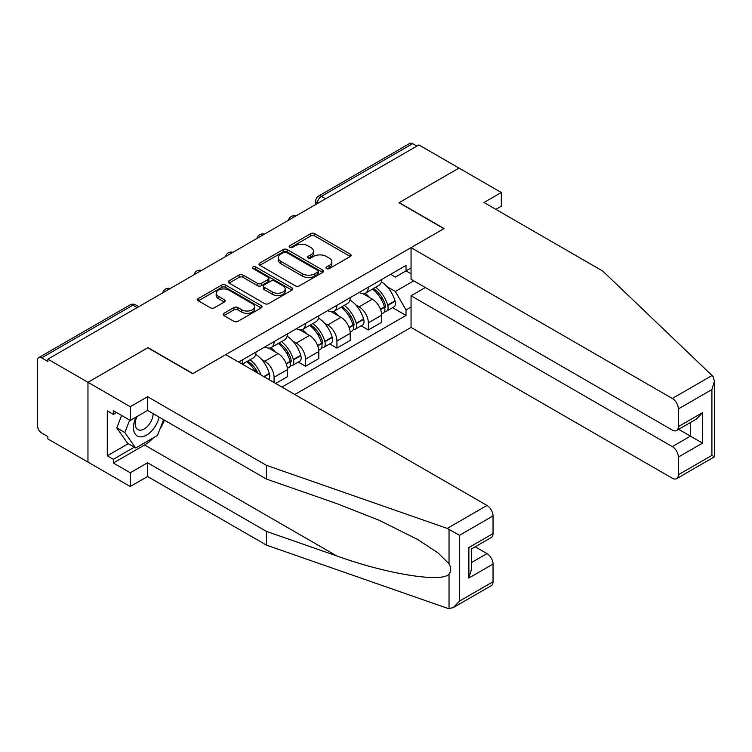<?xml version="1.0" encoding="UTF-8"?>
<svg xmlns="http://www.w3.org/2000/svg" width="752" height="752" viewBox="0 0 752 752"><rect width="100%" height="100%" fill="white"/><g stroke="black" fill="none" stroke-linecap="round" stroke-linejoin="round"><path stroke-width="1.13" d="M326.509 268.596A1.955 1.128 0 0 0 329.282 268.596L350.291 256.47A2.792 1.617 0 0 0 351.109 255.323A2.792 1.617 0 0 0 350.291 254.185L314.693 233.637A2.792 1.617 0 0 0 310.745 233.637L289.736 245.763A1.955 1.128 0 0 0 289.163 246.562A1.955 1.128 0 0 0 289.736 247.361A1.955 1.128 0 0 0 292.5 247.361L295.226 245.791A8.949 5.17 0 0 1 307.878 245.791L310.839 247.502A8.949 5.17 0 0 1 313.462 251.159A8.949 5.17 0 0 1 310.839 254.815L308.123 256.385A1.955 1.128 0 0 0 307.549 257.184A1.955 1.128 0 0 0 308.123 257.983A1.955 1.128 0 0 0 310.896 257.983L313.612 256.413A8.949 5.17 0 0 1 326.265 256.413L329.226 258.124A8.949 5.17 0 0 1 331.848 261.771A8.949 5.17 0 0 1 329.226 265.428L326.509 266.998A1.955 1.128 0 0 0 325.936 267.797A1.955 1.128 0 0 0 326.509 268.596L326.509 266.998M223.946 313.311A2.792 1.617 0 0 0 223.128 314.458A2.792 1.617 0 0 0 223.946 315.596L233.928 321.367A2.792 1.617 0 0 0 237.886 321.367L261.217 307.897A2.792 1.617 0 0 0 262.034 306.75A2.792 1.617 0 0 0 261.217 305.613L225.628 285.064A2.792 1.617 0 0 0 221.671 285.064L198.34 298.535A2.792 1.617 0 0 0 197.522 299.672A2.792 1.617 0 0 0 198.34 300.819L210.4 307.775A2.792 1.617 0 0 0 214.358 307.775L224.34 302.013A2.792 1.617 0 0 0 225.158 300.875A2.792 1.617 0 0 0 224.34 299.728L218.362 296.279A7.482 4.315 0 0 1 216.172 293.224A7.482 4.315 0 0 1 220.787 289.238A7.482 4.315 0 0 1 228.937 290.169L252.362 303.695A7.482 4.315 0 0 1 254.561 306.75A7.482 4.315 0 0 1 249.937 310.745A7.482 4.315 0 0 1 241.787 309.805L237.886 307.549A2.792 1.617 0 0 0 233.928 307.549L223.946 313.311L223.946 315.596M47.874 359.155L418.911 144.939L459.002 168.081L398.974 202.739L443.887 228.674L192.907 373.575L147.984 347.64L87.956 382.298L47.874 359.155L47.874 361.486L41.633 357.877A5.696 3.29 -120 0 0 38.784 357.595A5.696 3.29 -120 0 0 37.6 360.208L37.6 426.027A5.696 3.29 -120 0 0 41.633 433.011L47.874 436.611L47.874 438.942L87.956 462.085L87.956 382.298L87.956 462.085L130.256 486.506L130.256 472.782L147.58 462.781L147.58 476.505L130.256 486.506M295.423 285.863A2.792 1.617 0 0 0 299.371 285.863L322.702 272.393A2.792 1.617 0 0 0 323.52 271.246A2.792 1.617 0 0 0 322.702 270.109L287.114 249.561A2.792 1.617 0 0 0 283.166 249.561L259.835 263.031A2.792 1.617 0 0 0 259.008 264.178A2.792 1.617 0 0 0 259.835 265.315L295.423 285.863M253.791 269.019A1.955 1.128 0 0 1 255.774 269.291L255.774 266.969L291.964 287.856A2.792 1.617 0 0 1 292.782 289.003A2.792 1.617 0 0 1 291.964 290.14L268.633 303.611A2.792 1.617 0 0 1 264.676 303.611L229.087 283.062L229.087 280.778A2.792 1.617 0 0 0 228.27 281.925A2.792 1.617 0 0 0 229.087 283.062M229.087 280.778L239.07 275.016A2.792 1.617 0 0 1 243.028 275.016L257.457 283.354A2.792 1.617 0 0 0 261.414 283.354L268.032 279.528A2.792 1.617 0 0 0 268.859 278.381A2.792 1.617 0 0 0 268.032 277.244L253.01 268.567A1.955 1.128 0 0 1 252.437 267.768A1.955 1.128 0 0 1 253.64 266.725A1.955 1.128 0 0 1 255.774 266.969M294.831 394.509L411.053 327.411L672.316 478.244A8.545 4.935 -120 0 0 676.584 478.667A8.545 4.935 -120 0 0 678.36 474.756L678.36 457.075A8.545 4.935 -120 0 0 672.316 446.613L690.449 436.151L702.528 443.125L678.36 457.075M325.654 198.782L321.424 196.347A5.696 3.29 60 0 0 318.566 196.065L409.821 143.378A5.696 3.29 60 0 1 412.669 143.66L321.424 196.347A5.696 3.29 120 0 0 317.391 203.322L317.391 203.557M416.899 146.104L412.669 143.66M368.348 287.17A13.104 7.567 60 0 1 365.641 293.054L378.933 285.375A13.104 7.567 -120 0 0 381.649 279.5M355.734 304.889L359.089 306.825A13.104 7.567 60 0 1 368.348 322.871L381.649 315.201A13.104 7.567 -120 0 0 372.381 299.146L362.868 293.656M381.649 315.201L381.649 322.288L368.348 329.968L361.148 325.804M365.641 293.054A13.104 7.567 60 0 1 359.183 292.462M368.348 322.871L368.348 329.968M336.924 305.312A13.104 7.567 60 0 1 334.217 311.196L347.509 303.517A13.104 7.567 -120 0 0 350.225 297.642M329.724 343.946L336.934 348.11L350.225 340.43L350.225 333.343A13.104 7.567 -120 0 0 340.957 317.288L331.444 311.798M334.217 311.196A13.104 7.567 60 0 1 327.769 310.604M324.309 323.031L327.665 324.967A13.104 7.567 60 0 1 336.934 341.013L336.934 348.11M305.509 323.454A13.104 7.567 60 0 1 302.793 329.338L316.084 321.659A13.104 7.567 -120 0 0 318.801 315.784M298.3 362.088L305.509 366.252L318.801 358.572L318.801 351.485A13.104 7.567 -120 0 0 309.533 335.43L300.02 329.94M302.793 329.338A13.104 7.567 60 0 1 296.344 328.746M292.885 341.173L296.241 343.109A13.104 7.567 60 0 1 305.509 359.155L305.509 366.252M274.085 341.596A13.104 7.567 60 0 1 271.369 347.48L284.66 339.801A13.104 7.567 -120 0 0 287.377 333.926M275.693 383.464L287.377 376.714L287.377 369.627A13.104 7.567 -120 0 0 278.108 353.572L268.596 348.082M271.369 347.48A13.104 7.567 60 0 1 264.92 346.888M261.461 359.315L264.817 361.251A13.104 7.567 60 0 1 274.085 377.297L274.085 382.533M242.37 364.222L253.236 357.943A13.104 7.567 -120 0 0 255.953 352.068M242.661 359.738A13.104 7.567 60 0 1 241.683 363.827M411.053 273.794L406.024 270.889L395.345 277.056L390.608 274.32M387.158 286.747L395.345 291.475L413.779 280.834M411.053 307.06L406.024 309.965L395.345 291.475M281.944 387.073L406.024 315.426L406.024 309.965M411.053 267.985L406.024 270.889L406.024 265.418L238.628 362.069M392.563 307.662L406.024 315.426M327.289 268.868L329.226 267.759A8.949 5.17 0 0 0 331.848 264.102L331.848 261.771M313.462 251.159L313.462 253.49A8.949 5.17 0 0 1 310.839 257.137L308.903 258.256M350.253 256.488L314.693 235.959A2.792 1.617 0 0 0 310.745 235.959L290.516 247.643M322.664 272.412L287.114 251.892A2.792 1.617 0 0 0 283.166 251.892L259.863 265.334M317.767 272.045A1.955 1.128 0 0 0 318.331 271.246A1.955 1.128 0 0 0 317.767 270.447L286.521 252.418A1.955 1.128 0 0 0 283.758 252.418L280.891 254.073A8.949 5.17 0 0 0 278.268 257.72A8.949 5.17 0 0 0 280.891 261.376L302.238 273.709A8.949 5.17 0 0 0 314.9 273.709L317.767 272.045L317.767 274.377A1.955 1.128 0 0 0 318.331 273.578L318.331 271.246M278.268 257.72L278.268 260.051A8.949 5.17 0 0 0 280.891 263.698L280.891 261.376M317.767 274.377L314.9 276.031A8.949 5.17 0 0 1 302.238 276.031L280.891 263.698M229.125 283.09L239.07 277.347L239.07 275.016M268.859 278.381L268.859 280.712A2.792 1.617 0 0 1 268.032 281.85L261.414 285.675A2.792 1.617 0 0 1 257.457 285.675L243.028 277.347A2.792 1.617 0 0 0 239.07 277.347M255.774 269.291L291.926 290.169M272.431 292.002A7.482 4.315 0 0 0 280.59 292.932A7.482 4.315 0 0 0 285.205 288.947A7.482 4.315 0 0 0 283.015 285.892L274.762 281.126A2.792 1.617 0 0 0 270.805 281.126L264.178 284.952A2.792 1.617 0 0 0 263.36 286.089A2.792 1.617 0 0 0 264.178 287.236L272.431 292.002L272.431 294.323A7.482 4.315 0 0 0 280.59 295.263A7.482 4.315 0 0 0 285.205 291.268L285.205 288.947M263.36 286.089L263.36 288.42A2.792 1.617 0 0 0 264.178 289.558L264.178 287.236M272.431 294.323L264.178 289.558M254.561 306.75L254.561 309.081A7.482 4.315 0 0 1 249.937 313.067A7.482 4.315 0 0 1 241.787 312.127L237.886 309.88A2.792 1.617 0 0 0 233.928 309.88L223.983 315.624M216.172 293.224L216.172 295.555A7.482 4.315 0 0 0 218.362 298.6L218.362 296.279M224.303 302.031L218.362 298.6M261.179 307.916L225.628 287.386A2.792 1.617 0 0 0 221.671 287.386L198.378 300.838M373.302 288.627A17.945 10.359 60 0 1 373.387 288.683A17.945 10.359 60 0 1 385.193 304.786L385.306 305.162A3.487 2.012 60 0 1 384.751 307.897A3.487 2.012 60 0 1 384.676 307.944M372.513 289.088A21.648 12.502 60 0 1 384.413 306.948L384.516 307.324A7.191 4.155 60 0 1 383.379 312.964L381.593 313.998M384.61 311.375A7.191 4.155 -120 0 0 386.603 311.102A7.191 4.155 -120 0 0 387.741 305.462L387.637 305.086A21.648 12.502 -120 0 0 375.737 287.226M381.377 281.793A21.648 12.502 60 0 1 394.988 300.838L395.091 301.214A7.191 4.155 60 0 1 393.954 306.863L386.603 311.102M365.134 293.308A21.648 12.502 60 0 1 369.655 297.576M380.174 297.604L382.937 299.193M712.078 375.511L713.169 376.752L714.4 381.142L711.9 389.564L678.36 408.928A8.545 4.935 -120 0 0 672.316 398.466L712.078 375.511L602.822 271.124L483.978 202.504L501.302 192.503L459.002 168.081L399.171 202.626L444.094 228.561L411.053 247.634L672.316 398.466M501.302 192.503L501.302 206.227L495.859 209.366M411.053 327.411L411.053 295.78L672.316 446.613M411.053 247.634L411.053 279.265L672.316 430.097A8.545 4.935 -120 0 0 676.584 430.52A8.545 4.935 -120 0 0 678.36 426.61L678.36 408.928M425.359 287.518L411.053 295.78M678.642 429.336L690.449 436.151L690.449 422.521M678.36 426.61L702.528 412.651L696.484 419.033L676.584 430.52M678.36 474.756L711.9 455.392L713.169 456.126M147.58 462.781L266.424 531.391L266.424 545.115L447.233 608.199L449.038 608.622L453.456 607.494L459.5 601.111L493.039 581.747A8.545 4.935 60 0 1 491.272 585.658L453.456 607.494M266.424 531.391L336.67 555.897C386.575 574.03 442.477 583.035 449.038 574.002C451.228 571.247 451.228 567.863 449.038 563.868L438.19 553.04L417.661 539.485L379.252 520.299L336.67 503.567L266.424 479.062L147.58 410.442L130.256 420.443L113.336 410.677L113.336 414.399L107.292 410.912L107.292 455.797L113.336 459.293L134.288 447.196M266.424 545.115L147.58 476.505M493.039 515.928L459.5 535.292L447.233 528.412L266.424 465.338L147.58 396.718L130.256 406.719L87.956 382.298L147.787 347.762L192.7 373.697L225.741 354.624L486.995 505.457A8.545 4.935 60 0 1 493.039 515.928L493.039 533.6A8.545 4.935 60 0 1 491.272 537.511L471.372 549.007L471.372 569.602L468.872 578.025L468.872 547.559C472.124 549.439 472.124 549.439 468.872 547.559L493.039 533.6M130.256 406.719L130.256 420.443M153.446 437.767A32.045 18.499 -60 0 1 144.563 444.987L113.336 463.006L130.256 472.782M113.336 463.006L113.336 459.293M147.58 396.718L147.58 410.442M266.424 465.338L266.424 479.062M471.372 562.628L486.995 553.604A8.545 4.935 60 0 1 493.039 564.075L493.039 581.747M486.995 553.604L475.198 546.798M164.359 420.124A32.045 18.499 -60 0 1 159.809 429.383M116.56 412.538L113.336 414.399M107.292 455.797L128.244 443.708M136.027 417.116A18.518 10.688 120 0 0 133.48 427.54A18.518 10.688 120 0 0 144.666 436.038A18.518 10.688 120 0 0 159.114 417.097M137.014 416.542A12.681 7.323 120 0 0 135.228 423.78A12.681 7.323 120 0 0 137.851 429.58A12.681 7.323 120 0 0 147.533 426.281A12.681 7.323 120 0 0 153.154 413.656M163.569 419.672L157.45 435.455L135.698 448.004L127.643 443.351L116.767 427.888L121.598 415.442M135.698 448.004L124.832 432.541L129.654 420.095M116.767 427.888L124.832 432.541M341.878 306.769A17.945 10.359 60 0 1 341.963 306.825A17.945 10.359 60 0 1 353.778 322.928L353.882 323.304A3.487 2.012 60 0 1 353.327 326.039A3.487 2.012 60 0 1 353.252 326.086M341.088 307.23A21.648 12.502 60 0 1 352.989 325.09L353.092 325.466A7.191 4.155 60 0 1 351.955 331.106L350.169 332.14M353.186 329.517A7.191 4.155 -120 0 0 355.179 329.244A7.191 4.155 -120 0 0 356.316 323.604L356.213 323.228A21.648 12.502 -120 0 0 344.313 305.368M349.953 299.935A21.648 12.502 60 0 1 363.564 318.98L363.667 319.356A7.191 4.155 60 0 1 362.53 325.005L355.179 329.244M333.709 311.45A21.648 12.502 60 0 1 338.231 315.718M348.749 315.746L351.513 317.335M310.454 324.911A17.945 10.359 60 0 1 310.538 324.967A17.945 10.359 60 0 1 322.354 341.07L322.458 341.446A3.487 2.012 60 0 1 321.903 344.181A3.487 2.012 60 0 1 321.828 344.228M309.664 325.372A21.648 12.502 60 0 1 321.565 343.232L321.668 343.608A7.191 4.155 60 0 1 320.531 349.248L318.745 350.282M321.762 347.659A7.191 4.155 -120 0 0 323.755 347.386A7.191 4.155 -120 0 0 324.892 341.746L324.789 341.37A21.648 12.502 -120 0 0 312.888 323.51M318.528 318.077A21.648 12.502 60 0 1 332.14 337.122L332.243 337.498A7.191 4.155 60 0 1 331.106 343.147L323.755 347.386M302.285 329.592A21.648 12.502 60 0 1 306.807 333.86M317.325 333.888L320.089 335.477M279.03 343.053A17.945 10.359 60 0 1 279.114 343.109A17.945 10.359 60 0 1 290.93 359.212L291.033 359.588A3.487 2.012 60 0 1 290.479 362.323A3.487 2.012 60 0 1 290.404 362.37M278.24 343.514A21.648 12.502 60 0 1 290.14 361.374L290.244 361.75A7.191 4.155 60 0 1 289.106 367.39L287.32 368.424M290.338 365.801A7.191 4.155 -120 0 0 292.331 365.528A7.191 4.155 -120 0 0 293.468 359.888L293.365 359.512A21.648 12.502 -120 0 0 281.464 341.652M287.104 336.219A21.648 12.502 60 0 1 300.715 355.273L300.819 355.64A7.191 4.155 60 0 1 299.681 361.289L292.331 365.528M270.861 347.734A21.648 12.502 60 0 1 275.382 352.002M285.91 352.03L288.665 353.619M247.605 361.195A17.945 10.359 60 0 1 247.69 361.251A17.945 10.359 60 0 1 257.964 373.227M255.68 354.361A21.648 12.502 60 0 1 269.291 373.415L269.395 373.782A7.191 4.155 60 0 1 268.473 379.29M261.066 375.022A21.648 12.502 -120 0 0 250.04 359.794M246.816 361.656A21.648 12.502 60 0 1 255.445 371.77M254.486 370.172L257.24 371.761M317.588 203.435L317.391 203.322A5.696 3.29 0 0 1 315.718 200.991L315.718 204.516M274.085 377.297L287.377 369.627M305.509 359.155L318.801 351.485M336.934 341.013L350.225 333.343M264.817 361.251L278.108 353.572M296.241 343.109L309.533 335.43M327.665 324.967L340.957 317.288M359.089 306.825L372.381 299.146M295.282 216.313A5.696 3.29 120 0 0 292.763 217.77M263.858 234.455A5.696 3.29 120 0 0 261.339 235.912M232.434 252.606A5.696 3.29 120 0 0 229.915 254.054M201.01 270.748A5.696 3.29 120 0 0 198.5 272.196M169.585 288.89A5.696 3.29 120 0 0 167.076 290.338M137.108 307.634L132.878 305.199L41.633 357.877M138.772 306.675L135.727 304.917A5.696 3.29 120 0 0 132.878 305.199A5.696 3.29 60 0 0 130.03 304.917L38.784 357.595M329.226 267.759L329.226 265.428M308.123 257.983L308.123 256.385M310.839 257.137L310.839 254.815M289.736 247.361L289.736 245.763M310.745 235.959L310.745 233.637M314.693 235.959L314.693 233.637M350.291 256.47L350.291 254.185M259.835 265.315L259.835 263.031M283.166 251.892L283.166 249.561M287.114 251.892L287.114 249.561M322.702 272.393L322.702 270.109M302.238 276.031L302.238 273.709M314.9 276.031L314.9 273.709M243.028 277.347L243.028 275.016M257.457 285.675L257.457 283.354M261.414 285.675L261.414 283.354M268.032 281.85L268.032 279.528M291.964 290.14L291.964 287.856M233.928 309.88L233.928 307.549M237.886 309.88L237.886 307.549M241.787 312.127L241.787 309.805M224.34 302.013L224.34 299.728M198.34 300.819L198.34 298.535M221.671 287.386L221.671 285.064M225.628 287.386L225.628 285.064M261.217 307.897L261.217 305.613M380.578 309.589L384.516 307.324M387.741 305.462L395.091 301.214M387.637 305.086L394.988 300.838M384.404 306.919L385.475 306.299M380.446 309.232L384.413 306.948M711.9 455.392L711.9 389.564M702.528 412.651L702.528 443.125M449.038 608.622L449.038 574.002M449.038 563.868L449.038 529.248M459.5 535.292L459.5 601.111M493.039 564.075L468.872 578.025M447.233 528.412L486.995 505.457M144.563 444.987L336.67 555.897M349.154 327.731L353.092 325.466M356.316 323.604L363.667 319.356M356.213 323.228L363.564 318.98M352.979 325.061L354.051 324.441M349.022 327.383L352.989 325.09M317.729 345.873L321.668 343.608M324.892 341.746L332.243 337.498M324.789 341.37L332.14 337.122M321.555 343.203L322.627 342.583M317.598 345.525L321.565 343.232M286.305 364.015L290.244 361.75M293.468 359.888L300.819 355.64M293.365 359.512L300.715 355.273M290.131 361.345L291.203 360.725M286.174 363.667L290.14 361.374M264.159 376.808L269.395 373.782M263.783 376.592L269.291 373.415M295.762 216.04A5.696 5.696 0 0 0 288.458 220.261M264.337 234.182A5.696 5.696 0 0 0 257.034 238.403M232.923 252.324A5.696 5.696 0 0 0 225.609 256.545M201.498 270.466A5.696 5.696 0 0 0 194.185 274.687M170.074 288.608A5.696 5.696 0 0 0 162.761 292.829M135.727 304.917A5.696 5.696 0 0 0 130.03 304.917M318.566 196.065A5.696 5.696 0 0 0 315.718 200.991M714.4 381.142L714.4 456.84L676.584 478.667"/></g></svg>

